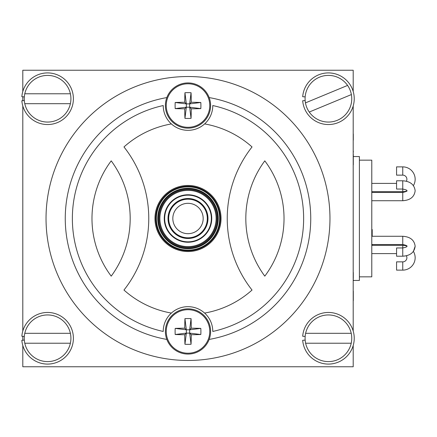 <?xml version="1.0" encoding="UTF-8"?>
<svg xmlns="http://www.w3.org/2000/svg" width="437" height="437" viewBox="0 0 437 437"><rect width="100%" height="100%" fill="white"/><g stroke="black" fill="none" stroke-linecap="round" stroke-linejoin="round"><path stroke-width="0.66" d="M353.2 91.502L353.2 70.237L22.8 70.237L22.8 91.502M22.8 96.779L22.8 100.679M22.8 105.956L22.8 331.044M22.8 336.321L22.8 340.221M22.8 345.498L22.8 366.763L353.2 366.763L353.2 345.498M353.2 331.044L353.2 105.956M203.178 218.5A15.18 15.18 0 0 0 188.003 203.32A15.18 15.18 0 0 0 172.823 218.5A15.18 15.18 0 0 0 188.003 233.68A15.18 15.18 0 0 0 203.178 218.5M168.693 218.5A19.31 19.31 0 0 1 188.003 199.19A19.31 19.31 0 0 1 207.307 218.5A19.31 19.31 0 0 1 188.003 237.81A19.31 19.31 0 0 1 168.693 218.5M188.003 186.856A31.644 31.644 0 0 0 156.353 218.5A31.644 31.644 0 0 0 188.003 250.144A31.644 31.644 0 0 0 219.647 218.5A31.644 31.644 0 0 0 188.003 186.856M188.003 250.767A32.267 32.267 0 0 1 155.736 218.5A32.267 32.267 0 0 1 188.003 186.233A32.267 32.267 0 0 1 220.264 218.5A32.267 32.267 0 0 1 188.003 250.767M188.003 188.249A30.251 30.251 0 0 1 218.254 218.5A30.251 30.251 0 0 1 188.003 248.751A30.251 30.251 0 0 1 157.752 218.5A30.251 30.251 0 0 1 188.003 188.249L190.117 188.32M188.003 194.755A23.745 23.745 0 0 1 211.748 218.5A23.745 23.745 0 0 1 188.003 242.245A23.745 23.745 0 0 1 164.252 218.5A23.745 23.745 0 0 1 188.003 194.755M188.003 198.524A19.976 19.976 0 0 1 207.979 218.5A19.976 19.976 0 0 1 188.003 238.476A19.976 19.976 0 0 1 168.021 218.5A19.976 19.976 0 0 1 188.003 198.524M188.003 237.859A19.359 19.359 0 0 0 207.362 218.5A19.359 19.359 0 0 0 188.003 199.141A19.359 19.359 0 0 0 168.644 218.5A19.359 19.359 0 0 0 188.003 237.859M172.915 236.302L173.5 236.778L172.921 236.302M188.003 241.836A23.336 23.336 0 0 1 164.667 218.5A23.336 23.336 0 0 1 188.003 195.164A23.336 23.336 0 0 1 211.339 218.5A23.336 23.336 0 0 1 188.003 241.836M186.08 195.246L185.332 195.317M185.332 241.683L186.086 241.754M203.09 200.698L202.506 200.222L203.085 200.698M205.805 233.587L206.28 233.003L205.805 233.582M209.394 239.891C206.526 242.524 206.526 242.53 209.394 239.891M188.003 76.53A141.97 141.97 0 0 1 329.968 218.5A141.97 141.97 0 0 1 188.003 360.47A141.97 141.97 0 0 1 46.032 218.5A141.97 141.97 0 0 1 188.003 76.53A141.97 141.97 0 0 1 329.968 218.5A141.97 141.97 0 0 1 188.003 360.47A141.97 141.97 0 0 0 329.968 218.5A141.97 141.97 0 0 0 188.003 76.53M166.24 331.454A21.763 21.763 0 0 0 188.003 353.216A21.763 21.763 0 0 0 209.76 331.454A21.763 21.763 0 0 0 188.003 309.696A21.763 21.763 0 0 0 166.24 331.454M184.725 334.731A37.003 3.725 0 0 1 175.188 334.513A35.113 21.997 -90 0 1 175.188 328.395A37.003 3.725 180 0 1 184.725 328.182A37.003 3.725 90 0 1 184.944 318.639A35.113 21.997 0 0 1 188.003 318.557A35.113 21.997 0 0 1 191.062 318.639L189.653 329.804L200.818 328.395A35.113 21.997 90 0 1 200.818 334.513L189.653 333.109L191.275 334.731A37.003 3.725 -90 0 1 191.062 344.269A35.113 21.997 180 0 1 188.003 344.356A35.113 21.997 180 0 1 184.944 344.269L186.348 333.109L189.653 333.109L189.653 329.804L186.348 329.804L186.348 333.109L184.725 334.731A37.003 3.725 90 0 0 184.944 344.269M210.612 331.454A22.609 22.609 0 0 0 188.003 308.844A22.609 22.609 0 0 0 165.388 331.454A22.609 22.609 0 0 0 188.003 354.068A22.609 22.609 0 0 0 210.612 331.454A22.609 22.609 0 0 1 188.003 354.068A22.609 22.609 0 0 1 165.388 331.454M191.062 344.269L189.653 333.109M175.188 334.513L186.348 333.109M175.188 328.395L186.348 329.804L184.725 328.182M184.944 318.639L186.348 329.804M189.653 329.804L191.275 328.182A37.003 3.725 -90 0 0 191.062 318.639M200.818 328.395A37.003 3.725 180 0 0 191.275 328.182M191.275 334.731A37.003 3.725 0 0 0 200.818 334.513M166.24 105.546A21.763 21.763 0 0 0 188.003 127.304A21.763 21.763 0 0 0 209.76 105.546A21.763 21.763 0 0 0 188.003 83.784A21.763 21.763 0 0 0 166.24 105.546M184.725 108.818A37.003 3.725 0 0 1 175.188 108.605A35.113 21.997 -90 0 1 175.188 102.487A37.003 3.725 180 0 1 184.725 102.269A37.003 3.725 90 0 1 184.944 92.731A35.113 21.997 0 0 1 188.003 92.644A35.113 21.997 0 0 1 191.062 92.731L189.653 103.891L200.818 102.487A35.113 21.997 90 0 1 200.818 108.605L189.653 107.196L191.275 108.818A37.003 3.725 -90 0 1 191.062 118.361A35.113 21.997 180 0 1 188.003 118.443A35.113 21.997 180 0 1 184.944 118.361L186.348 107.196L189.653 107.196L189.653 103.891L186.348 103.891L186.348 107.196L184.725 108.818A37.003 3.725 90 0 0 184.944 118.361M210.612 105.546A22.609 22.609 0 0 0 188.003 82.932A22.609 22.609 0 0 0 165.388 105.546A22.609 22.609 0 0 0 188.003 128.156A22.609 22.609 0 0 0 210.612 105.546A22.609 22.609 0 0 1 188.003 128.156A22.609 22.609 0 0 1 165.388 105.546M191.062 118.361L189.653 107.196M175.188 108.605L186.348 107.196M175.188 102.487L186.348 103.891L184.725 102.269M184.944 92.731L186.348 103.891M189.653 103.891L191.275 102.269A37.003 3.725 -90 0 0 191.062 92.731M200.818 102.487A37.003 3.725 180 0 0 191.275 102.269M191.275 108.818A37.003 3.725 0 0 0 200.818 108.605M264.795 276.146A96.02 96.02 0 0 0 264.795 160.854A97.052 97.052 0 0 0 264.795 276.146M204.62 313.072A24.778 24.778 0 0 1 212.781 331.454A115.641 115.641 0 0 0 212.781 105.546A24.778 24.778 0 0 1 204.62 123.928A96.02 96.02 0 0 1 252.034 146.947A115.641 115.641 0 0 0 252.034 290.053A96.02 96.02 0 0 1 204.62 313.072A24.778 24.778 0 0 0 163.22 331.454A115.641 115.641 0 0 1 163.22 105.546A24.778 24.778 0 0 0 171.386 123.928A96.02 96.02 0 0 0 123.971 146.947A115.641 115.641 0 0 1 123.971 290.053A96.02 96.02 0 0 0 171.386 313.072M221.04 218.5A33.037 33.037 0 0 0 188.003 185.463A33.037 33.037 0 0 0 154.96 218.5A33.037 33.037 0 0 0 188.003 251.537A33.037 33.037 0 0 0 221.04 218.5M111.211 276.146A97.052 97.052 0 0 0 111.211 160.854A96.02 96.02 0 0 0 111.211 276.146M171.386 123.928A24.778 24.778 0 0 0 204.62 123.928M413.407 185.605A12.389 12.389 0 0 0 402.761 166.874L396.567 166.874L396.567 175.133L402.761 175.133L402.761 166.874M406.399 181.213A4.13 4.13 0 0 0 402.761 175.133M402.761 261.867A4.13 4.13 0 0 0 406.399 255.787L402.761 256.213C410.239 255.721 414.369 252.395 415.15 246.244L413.407 251.395A12.389 12.389 0 0 1 402.761 270.126L402.761 261.867L396.567 261.867L396.567 270.126L402.761 270.126M415.15 246.244C414.369 240.088 410.239 236.767 402.761 236.275L402.761 244.534C406.219 245.414 407.595 245.982 406.891 246.244C407.235 246.747 405.858 247.32 402.761 247.954L396.567 247.954L396.567 256.213L402.761 256.213L402.761 245.343A12.389 12.389 0 0 1 406.776 246.015M402.761 180.787L396.567 180.787L396.567 189.046L402.761 189.046L402.761 180.787C410.239 181.279 414.369 184.605 415.15 190.756C414.369 196.912 410.239 200.233 402.761 200.725L402.761 192.466C406.219 191.586 407.595 191.018 406.891 190.756C407.235 190.253 405.858 189.68 402.761 189.046L402.761 191.657A12.389 12.389 0 0 0 406.776 190.985L406.689 191.095M359.394 160.166L371.783 160.166L371.783 276.834L359.394 276.834M353.2 156.55L359.394 156.55L359.394 280.45L353.2 280.45M371.783 229.534L372.198 229.534L372.198 236.275M372.198 244.534L372.198 245.343M353.511 280.139L353.511 280.45M353.304 300.241L353.304 291.146L353.304 300.241M353.304 300.678L353.304 293.768L353.304 300.678M353.304 278.56L353.304 272.426L353.304 278.56M353.304 154.414L353.304 164.902L353.2 154.414M353.304 161.958L353.304 156.801L353.304 161.958M353.304 140.135L353.304 133.995L353.2 140.135M353.304 151.038L353.304 152.136L353.304 151.038M24.783 333.311A23.336 23.336 0 0 0 47.584 361.601A23.336 23.336 0 0 0 70.384 333.311A23.336 23.336 0 0 0 24.783 333.311L70.384 333.311M70.384 343.225L24.783 343.225M305.458 102.886A23.336 23.336 0 0 0 337.359 120.284A23.336 23.336 0 0 0 347.584 85.417A23.336 23.336 0 0 0 305.458 102.886L347.584 85.417M351.381 94.572L309.254 112.041M305.621 333.311A23.336 23.336 0 0 0 328.422 361.601A23.336 23.336 0 0 0 351.222 333.311A23.336 23.336 0 0 0 305.621 333.311L351.222 333.311M351.222 343.225L305.621 343.225M24.783 93.775A23.336 23.336 0 0 0 47.584 122.065A23.336 23.336 0 0 0 70.384 93.775A23.336 23.336 0 0 0 24.783 93.775L70.384 93.775M70.384 103.689L24.783 103.689M24.319 336.441L21.85 336.244A25.81 25.81 0 0 1 61.071 316.262A25.81 25.81 0 0 1 61.071 360.279A25.81 25.81 0 0 1 21.85 340.292L24.319 340.101M305.157 336.441L302.688 336.244A25.81 25.81 0 0 1 341.909 316.262A25.81 25.81 0 0 1 341.909 360.279A25.81 25.81 0 0 1 302.688 340.292L305.157 340.101M24.319 96.899L21.85 96.708A25.81 25.81 0 0 1 61.071 76.721A25.81 25.81 0 0 1 61.071 120.738A25.81 25.81 0 0 1 21.85 100.756L24.319 100.559M305.157 96.899L302.688 96.708A25.81 25.81 0 0 1 341.909 76.721A25.81 25.81 0 0 1 341.909 120.738A25.81 25.81 0 0 1 302.688 100.756L305.157 100.559M188.003 189.516A28.984 28.984 0 0 1 216.987 218.5A28.984 28.984 0 0 1 188.003 247.484A28.984 28.984 0 0 1 159.019 218.5A28.984 28.984 0 0 1 188.003 189.516M188.003 188.724A29.776 29.776 0 0 1 217.779 218.5A29.776 29.776 0 0 1 188.003 248.276A29.776 29.776 0 0 1 158.227 218.5A29.776 29.776 0 0 1 188.003 188.724M188.003 247.408A28.908 28.908 0 0 1 159.09 218.5A28.908 28.908 0 0 1 188.003 189.592A28.908 28.908 0 0 1 216.91 218.5A28.908 28.908 0 0 1 188.003 247.408M188.003 246.621A28.121 28.121 0 0 1 159.882 218.5A28.121 28.121 0 0 1 188.003 190.379A28.121 28.121 0 0 1 216.118 218.5A28.121 28.121 0 0 1 188.003 246.621M209.159 339.423A122.764 122.764 0 0 0 209.159 97.577M166.841 97.577A122.764 122.764 0 0 0 166.841 339.423M406.891 246.244C407.235 245.736 405.858 245.168 402.761 244.534L371.783 244.534M396.567 183.398L371.783 183.398M396.567 253.602L371.783 253.602M402.761 192.466L371.783 192.466M402.761 200.725L371.783 200.725M402.761 245.343L371.783 245.343M402.761 236.275L371.783 236.275M402.761 191.657L371.783 191.657"/></g></svg>

